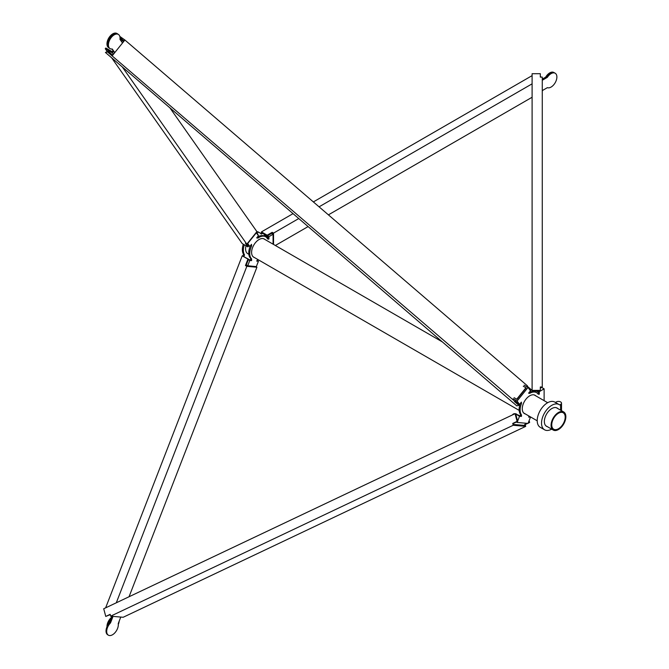 <?xml version="1.0" encoding="UTF-8"?>
<svg xmlns="http://www.w3.org/2000/svg" width="669" height="669" viewBox="0 0 669 669"><rect width="100%" height="100%" fill="white"/><g stroke="black" fill="none" stroke-linecap="round" stroke-linejoin="round"><path stroke-width="1" d="M559.1 404.569L554.785 402.077A14.559 8.404 120 0 0 547.51 402.797A14.559 8.404 120 0 0 538.001 415.625A14.559 8.404 120 0 0 540.226 427.29L544.549 429.782A14.559 8.404 -60 0 1 542.316 418.117A14.559 8.404 -60 0 1 551.825 405.289A14.559 8.404 -60 0 1 559.1 404.569A14.559 8.404 -60 0 1 559.694 404.962L560.622 404.427L560.622 410.189M551.666 429.147A14.559 8.404 -60 0 1 544.549 429.782M557.837 408.575A10.562 6.096 120 0 0 557.11 408.023A10.562 6.096 120 0 0 551.825 408.55A10.562 6.096 120 0 0 544.926 417.857A10.562 6.096 120 0 0 546.54 426.32A10.562 6.096 120 0 0 547.384 426.671M555.429 402.445L556.307 401.935A3.052 1.764 180 0 1 559.635 401.551A3.052 1.764 180 0 1 561.517 403.181A3.052 1.764 180 0 1 560.622 404.427M112.25 616.308L109.833 622.538A8.22 4.742 120 0 0 107.734 634.797L108.395 635.182A8.22 4.742 120 0 0 109.599 635.55A8.22 4.742 120 0 0 115.829 631.645A8.22 4.742 120 0 0 118.237 623.617L120.771 617.069L110.653 616.166L513.207 425.267L525.717 426.379L123.163 617.278L120.771 617.069M109.833 622.538L110.502 622.923A8.22 4.742 120 0 0 108.395 635.182M113.036 616.375L110.502 622.923M528.142 423.184L529.631 422.474L529.129 420.625M525.717 426.379L525.224 424.564L527.69 423.393M513.207 425.267L512.722 423.444L513.541 424.439L524.906 425.451L524.655 424.514L525.224 424.564M110.653 616.166L110.168 614.343L105.761 616.433L103.712 608.765L515.063 413.693L517.12 421.361L512.722 423.444M528.803 421.478L529.054 422.423L528.293 422.783M527.113 423.343L524.655 424.514M529.631 422.474L529.054 422.423M105.761 616.433L110.243 614.635M513.29 423.494L517.697 421.411L515.64 413.743L515.063 413.693M517.12 421.361L517.697 421.411M122.511 42.983L119.968 39.371A8.22 4.742 120 0 0 118.354 34.42L117.685 34.035A8.22 4.742 120 0 0 110.678 37.021A8.22 4.742 120 0 0 109.473 48.268L110.134 48.653A8.22 4.742 120 0 0 112.233 48.988L114.775 52.6L124.902 40.015L527.448 385.854L526.779 386.69M118.354 34.42A8.22 4.742 120 0 0 111.338 37.397A8.22 4.742 120 0 0 110.134 48.653M112.392 55.577L114.775 52.6L111.899 55.703L514.946 401.417L514.453 401.542L518.86 405.33L516.803 405.874L105.443 52.475L107.5 51.923L111.899 55.703M525.918 387.761L516.711 399.209M515.849 400.288L514.946 401.417M529.288 389.182L530.793 390.479L531.37 389.768L527.189 386.18M124.902 40.015L119.818 36.41M122.427 42.858L124.409 40.14M111.865 49.029L114.541 52.667M107.5 51.923L108.077 51.204L112.476 54.992M518.86 405.33L519.428 404.611L515.255 401.024M108.077 51.204L105.443 52.475M120.035 37.589L123.832 40.859M530.793 390.479L530.291 390.612M542.275 90.599L547.359 87.664A8.22 4.742 120 0 0 553.539 85.013A8.22 4.742 120 0 0 556.884 77.002A8.22 4.742 120 0 0 555.178 73.239A8.22 4.742 120 0 0 547.359 77.345L542.275 80.28M540.326 390.37L540.326 386.983L542.275 386.983L542.275 77.102L540.326 77.102L540.326 73.707L532.106 73.707L532.106 391.139L540.326 391.139L540.326 390.37L532.106 390.37M541.338 387.744L540.326 387.744M547.359 77.345L546.69 76.96L542.275 79.511M555.178 73.239L554.517 72.854A8.22 4.742 120 0 0 546.69 76.96A8.22 4.742 -60 0 1 550.403 73.272M254.429 257.532A10.52 6.071 -60 0 1 253.785 257.247A10.52 6.071 -60 0 1 252.598 247.563A10.52 6.071 -60 0 1 264.305 239.025A10.52 6.071 -60 0 1 264.874 239.435M273.069 244.168L273.069 234.284L268.921 236.684L268.921 238.984L267.592 238.984A13.146 7.593 120 0 0 265.618 236.751A13.146 7.593 120 0 0 257.933 238.122L256.695 237.888L258.418 235.747L256.344 232.795L247.714 243.524L249.788 246.476L251.519 244.327L251.603 245.991A13.146 7.593 120 0 0 251.603 258.87L251.519 260.634L249.788 260.484L247.714 265.827L256.344 266.597L258.418 261.253L256.695 261.094L257.858 259.513M265.618 236.751L264.623 236.174A13.146 7.593 120 0 0 257.013 237.487M256.955 237.562L257.933 238.122M268.537 239.201L267.391 238.59M267.424 235.823L268.921 236.684M268.921 238.984L267.926 238.407L267.926 237.261L265.1 235.63L265.1 234.769M271.581 233.422L273.069 234.284M257.021 260.45L258.418 261.253M246.267 264.991L247.714 265.827M248.341 259.647L249.788 260.484M248.475 259.296L251.519 260.634M251.603 258.87L250.607 258.293L250.708 259.572L251.703 260.149M250.557 245.515A13.146 7.593 120 0 0 250.607 258.293M251.603 245.991L250.632 245.431M248.007 245.448L249.788 246.476M250.708 259.572L250.515 260.057M264.247 234.267L264.247 234.426A2.935 1.698 -0 0 0 265.1 235.63M267.592 237.069L267.592 238.599M256.52 232.252A13.614 7.861 -60 0 1 259.789 232.845A13.614 7.861 -60 0 1 261.228 234.125L262.616 233.33M243.917 256.503L244.545 254.872A13.614 7.861 -60 0 1 244.31 244.795M261.612 232.753L260.534 233.381M259.789 232.845L258.794 232.268A13.614 7.861 120 0 0 256.879 231.658L246.836 244.152L122.26 66.917M243.315 244.227A13.614 7.861 120 0 0 243.549 254.295L244.545 254.872M243.549 254.295L242.922 255.926M558.464 412.472A10.445 6.029 -60 0 1 563.691 411.962A10.445 6.029 -60 0 1 565.288 420.333A10.445 6.029 -60 0 1 558.464 429.54A10.445 6.029 -60 0 1 553.238 430.058A10.445 6.029 -60 0 1 551.641 421.679A10.445 6.029 -60 0 1 558.464 412.472M565.188 417.122A9.508 5.494 -60 0 1 561.04 426.697A9.508 5.494 -60 0 1 553.715 429.239A9.508 5.494 -60 0 1 551.741 424.89A9.508 5.494 -60 0 1 555.889 415.324A9.508 5.494 -60 0 1 563.223 412.773A9.508 5.494 -60 0 1 565.188 417.122M246.025 245.791A10.445 6.029 120 0 0 247.756 253.685L248.835 254.304M540.176 391.139L539.306 391.641L539.306 394.133L538.152 394.133A13.614 7.861 120 0 0 536.571 392.644L535.576 392.067A13.614 7.861 120 0 0 529.062 392.569M536.571 392.644A13.614 7.861 120 0 0 529.764 393.313A13.614 7.861 120 0 0 529.664 393.372L528.585 393.171L530.45 390.847L528.042 387.418L517.12 401.015L519.52 404.444L521.394 402.119L521.469 403.566A13.614 7.861 120 0 0 521.469 414.88L521.394 416.419L519.52 416.252L517.622 421.144M525.399 413.977A10.587 6.113 -60 0 1 524.463 413.601A10.587 6.113 -60 0 1 522.84 405.121A10.587 6.113 -60 0 1 529.764 395.789A10.587 6.113 -60 0 1 535.058 395.262A10.587 6.113 -60 0 1 535.844 395.881M517.48 421.512L517.12 422.457L528.042 423.427L530.45 417.222L528.585 417.055L529.171 416.16M544.123 400.664L544.123 388.856L540.326 391.047M528.978 416.377L530.45 417.222M516.384 422.03L517.12 422.457M515.724 414.052L519.52 416.252M512.404 414.956A3.404 2.684 95.1 0 1 514.72 413.71A3.404 2.684 95.1 0 1 514.963 413.743L514.72 413.71M515.707 414.002L521.394 416.419M521.469 414.88L520.474 414.303L520.566 415.416L521.561 415.984M520.281 403.499A13.614 7.861 120 0 0 520.474 414.303M521.469 403.566L520.624 403.073M518.642 403.934L519.52 404.444M513.215 398.766L517.12 401.015M514.076 397.687L516.986 399.368L526.185 387.92L523.283 386.239M524.145 385.168L528.042 387.418M529.664 393.372L528.811 392.887M538.971 394.325L537.834 393.715M538.436 391.139L539.306 391.641M539.306 394.133L538.311 393.556L538.311 392.21L536.446 391.139M542.275 387.794L544.123 388.856M520.566 415.416L520.398 415.842M516.485 414.069A3.404 2.684 -84.9 0 0 515.657 413.793M108.478 47.307A8.22 4.742 -60 0 1 107.759 45.626A8.22 4.742 -60 0 1 110.669 36.653A8.22 4.742 -60 0 1 117.552 33.835A8.22 4.742 -60 0 1 118.145 34.295M117.552 33.835L116.883 33.45A8.22 4.742 120 0 0 110 36.268A8.22 4.742 120 0 0 107.09 45.241A8.22 4.742 120 0 0 108.671 47.683L108.871 47.8M113.312 54.189L112.359 52.834L113.521 51.379M121.465 41.495L122.427 40.307L123.38 41.67M169.884 107.834L256.904 231.633M113.069 50.735L112.267 51.73L105.827 48.017L105.25 48.728L112.359 52.834M246.836 244.152L245.456 243.357L247.948 246.894L242.22 243.591L111.598 57.76M107.165 51.446L105.25 48.728M257.716 234.752L258.017 234.376L256.47 232.176M122.427 40.307L120.019 38.927M120.654 40.341L121.014 40.851M247.948 246.894L248.525 246.184L246.978 243.976M107.801 625.189A8.22 4.742 -60 0 1 109.549 620.824A8.22 4.742 -60 0 1 111.43 618.424M111.648 617.872L111.213 617.621A8.22 4.742 120 0 0 108.888 620.439A8.22 4.742 120 0 0 106.973 626.836M119.199 621.125A8.22 4.742 -60 0 1 118.313 624.403M116.289 602.802L246.836 266.329L256.904 267.232L129.05 596.748M257.699 260.835L257.615 259.789M256.904 267.232L255.717 266.546M246.836 266.329L245.456 265.534L255.14 266.496M105.627 607.853L242.22 255.809L247.948 259.112L245.456 265.534M111.213 617.621L111.74 616.258M257.423 259.998L257.214 260.559M258.017 260.015L257.456 259.965M246.033 265.585L248.525 259.171L242.22 255.809M247.948 259.112L248.525 259.171M554.292 72.745L553.84 72.478A8.22 4.742 120 0 0 551.532 72.177A8.22 4.742 120 0 0 545.67 77.152L546.013 77.353M542.275 77.964L542.492 79.385M273.537 244.436L273.537 233.113L298.759 218.554M319.071 206.83L532.106 83.834M542.492 90.466L542.275 91.385M532.106 97.248L328.412 214.858M308.1 226.582L275.352 245.49M542.492 78.984L545.67 77.152M540.326 76.584L541.221 77.102M273.537 233.113L272.158 232.319L267.174 235.195L261.454 231.892L293.047 213.645M313.36 201.921L532.106 75.63M272.868 234.167L272.158 232.319M261.454 231.892L261.454 232.653L267.174 235.965L272.158 233.088M267.174 235.195L267.174 235.965M561.517 410.707L561.517 403.181M563.691 411.962L556.265 407.672M547.668 402.705L534.121 394.886M442.318 341.884L263.661 238.741M259.279 236.207L258.376 235.689M553.238 430.058L545.812 425.768M537.215 420.801L523.676 412.982M519.177 410.39L253.208 256.837"/></g></svg>
